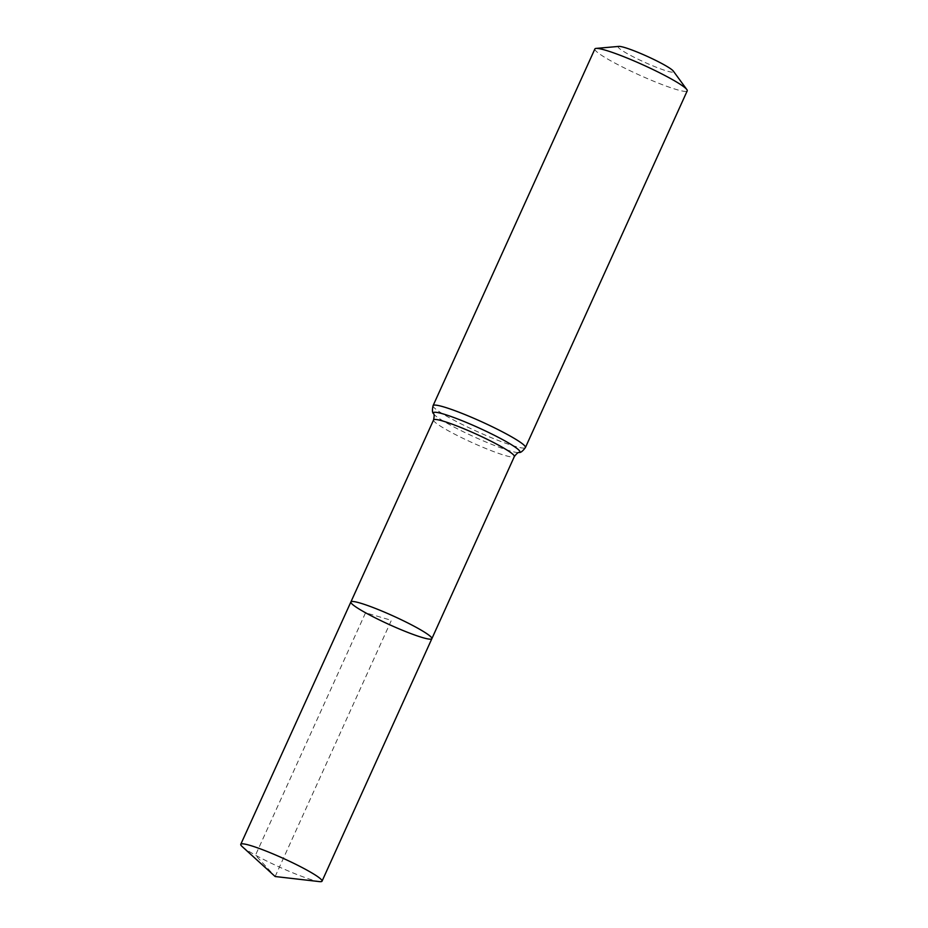 <?xml version="1.0" encoding="UTF-8"?>
<svg xmlns="http://www.w3.org/2000/svg" width="928" height="928" viewBox="0 0 928 928"><rect width="100%" height="100%" fill="white"/><g stroke="black" fill="none" stroke-linecap="round" stroke-linejoin="round"><path stroke-width="0.7" stroke-dasharray="4.64 3.48" d="M618.883 46.4A30.415 3.236 -155.6 0 0 628.198 54.126A30.415 3.236 -155.6 0 0 659.39 68.44A30.415 3.236 -155.6 0 0 673.334 71.096M594.883 48.952A50.704 5.382 -155.6 0 0 611.61 61.283A50.704 5.382 -155.6 0 0 659.738 83.659A50.704 5.382 -155.6 0 0 687.23 90.84M350.877 601.97A44.451 4.721 -155.6 0 0 365.551 612.77A44.451 4.721 -155.6 0 0 407.752 632.397A44.451 4.721 -155.6 0 0 431.856 638.696M242.208 846.591A44.614 4.744 -155.6 0 0 255.502 855.164A44.614 4.744 -155.6 0 0 319.371 881.6M275.152 876.519L391.372 620.333L365.551 612.77L255.502 855.164L275.152 876.519M433.585 419.943A44.335 4.71 -155.6 0 0 448.212 430.72A44.335 4.71 -155.6 0 0 490.297 450.3A44.335 4.71 -155.6 0 0 514.332 456.576M433.086 405.64A50.704 5.382 -155.6 0 0 449.813 417.971A50.704 5.382 -155.6 0 0 497.942 440.348A50.704 5.382 -155.6 0 0 525.422 447.528M433.469 413.621A47.514 5.046 -155.6 0 0 449.013 424.34A47.514 5.046 -155.6 0 0 519.17 452.504"/><path stroke-width="1.39" d="M365.551 612.77A44.451 4.721 -155.6 0 0 407.752 632.397A44.451 4.721 -155.6 0 0 431.856 638.696A44.451 4.721 -155.6 0 0 393.321 616.03A44.451 4.721 -155.6 0 0 350.877 601.97A44.451 4.721 -155.6 0 0 365.551 612.77M433.086 405.64A50.704 5.382 -155.6 0 1 481.481 421.683A50.704 5.382 -155.6 0 1 525.422 447.528L687.23 90.84A50.704 5.382 -155.6 0 0 686.848 89.575L673.334 71.096A30.415 3.236 -155.6 0 0 647.199 56.353A30.415 3.236 -155.6 0 0 618.883 46.4L596.089 48.407A50.704 5.382 -155.6 0 0 594.883 48.952L433.086 405.64C432.135 409.956 432.262 412.612 433.469 413.621C434.316 414.004 434.35 416.115 433.585 419.943L240.77 844.318A44.614 4.744 -155.6 0 0 242.208 846.591L275.152 876.519L319.371 881.6A44.614 4.744 -155.6 0 0 322.039 881.171A44.614 4.744 -155.6 0 0 307.307 870.325A44.614 4.744 -155.6 0 0 264.967 850.628A44.614 4.744 -155.6 0 0 240.77 844.318M686.848 89.575A50.704 5.382 -155.6 0 0 643.278 64.995A50.704 5.382 -155.6 0 0 596.089 48.407M525.422 447.528C522.812 451.089 520.724 452.748 519.17 452.504C518.323 452.11 516.71 453.467 514.332 456.576L431.856 638.696A44.451 4.721 -155.6 0 0 393.321 616.03A44.451 4.721 -155.6 0 0 350.877 601.97M514.332 456.576A44.335 4.71 -155.6 0 0 475.902 433.968A44.335 4.71 -155.6 0 0 433.585 419.943M519.17 452.504A47.514 5.046 -155.6 0 0 478.697 427.82A47.514 5.046 -155.6 0 0 433.469 413.621M431.856 638.696L322.039 881.171"/></g></svg>
